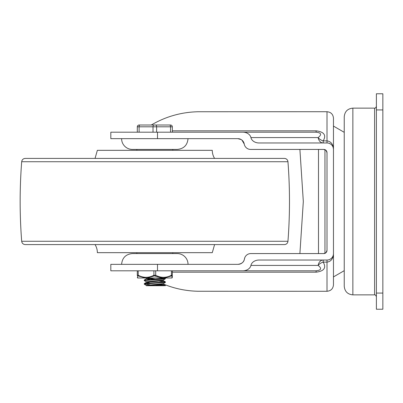 <?xml version="1.0" encoding="UTF-8"?>
<svg xmlns="http://www.w3.org/2000/svg" width="403" height="403" viewBox="0 0 403 403"><rect width="100%" height="100%" fill="white"/><g stroke="black" fill="none" stroke-linecap="round" stroke-linejoin="round"><path stroke-width="0.6" d="M382.85 309.232L382.85 93.768L376.387 93.768L376.387 309.232L382.85 309.232L376.387 309.232M318.491 253.573L318.491 149.427M324.954 253.346L324.954 149.654M344.243 201.5L344.243 286.251C344.751 291.485 347.623 294.356 352.862 294.87L352.862 108.13C347.623 108.644 344.751 111.515 344.243 116.749L344.243 201.5M344.243 285.45L344.243 117.55M344.243 270.665L333.467 276.911L333.467 284.815L333.467 253.573A6.463 6.463 0 0 1 327.004 260.036L259.023 260.036A8.221 6.463 180 0 0 250.918 265.421A8.221 6.463 180 0 1 242.813 270.806L316.113 270.806L172.323 270.806L172.323 275.254L171.426 275.254A0.897 0.413 63.4 0 1 171.492 275.919L171.955 275.919L172.026 277.989L164.258 277.989L171.492 275.919M157.502 132.194L157.502 138.657L110.82 138.657L110.82 132.194L242.813 132.194A8.221 6.463 180 0 1 250.918 137.579A8.221 6.463 180 0 0 259.023 142.964L327.004 142.964A6.463 6.463 0 0 1 333.467 149.427L333.467 118.185L333.467 126.089L344.243 132.335M331.573 258.142L331.221 258.469M328.994 143.282L330.364 143.906M250.918 265.421L318.169 265.421C321.947 268.453 321.262 270.247 316.113 270.806L316.113 272.181C324.178 271.138 326.536 267.788 323.181 262.131A6.463 4.09 -26.8 0 0 318.169 265.421A6.463 5.083 -90 0 1 323.181 260.036L323.181 262.131L327.004 262.131C331.075 261.512 333.231 258.655 333.467 253.573L333.467 149.427C333.231 144.345 331.075 141.488 327.004 140.869L323.181 140.869L323.181 142.964A6.463 5.083 -90 0 1 318.169 137.579A6.463 4.09 -153.2 0 0 323.181 140.869C326.541 135.222 324.183 131.872 316.113 130.819L316.113 132.194L242.813 132.194M172.323 132.194L172.323 126.804L172.323 132.194L316.113 132.194C321.262 132.758 321.947 134.552 318.169 137.579L250.918 137.579M157.502 264.343L157.502 270.806L110.82 270.806L110.82 264.343L238.057 264.343C241.886 263.764 244.011 261.97 244.43 258.958A6.463 6.463 0 0 1 250.807 253.573L323.77 253.573L326.057 252.626L327.004 250.339L327.004 152.661L326.057 150.374L323.77 149.427L250.626 149.427A6.463 6.463 0 0 1 244.248 144.042L241.926 140.078M241.19 139.569L237.876 138.657A6.463 6.463 0 0 1 244.248 144.042M238.057 264.343A6.463 6.463 0 0 0 244.43 258.958L244.898 257.406M245.946 255.774L246.233 255.462M327.004 152.661A3.234 3.234 0 0 0 323.77 149.427M121.6 138.657A10.775 10.775 0 0 0 132.37 149.427L177.26 149.427C183.803 148.793 187.395 145.201 188.035 138.657M188.035 264.343A10.775 10.775 0 0 0 177.26 253.573L132.37 253.573C125.827 254.207 122.235 257.799 121.6 264.343M327.004 142.964L327.004 111.722L197.994 111.742C181.209 112.16 165.643 116.583 151.286 125.011M163.331 284.024C174.408 288.583 185.959 290.996 197.994 291.258L327.004 291.278C330.928 290.895 333.085 288.739 333.467 284.815M323.77 253.573A3.234 3.234 0 0 0 327.004 250.339M299.897 149.427L303.318 201.5L299.897 253.573M157.502 270.806L242.813 270.806M157.502 138.657L237.876 138.657M21.681 241.276C19.641 214.759 19.641 188.241 21.681 161.724C22.014 159.689 23.208 158.586 25.258 158.409L284.372 158.409A3.592 3.592 0 0 1 287.954 161.724A518.016 518.016 0 0 1 287.954 241.276A3.592 3.592 0 0 1 284.372 244.591L25.258 244.591C23.208 244.414 22.014 243.311 21.681 241.276L287.954 241.276M38.104 158.409L271.526 158.409M212.275 150.329L172.771 150.329L172.771 149.427L136.859 149.427L136.859 150.329L97.36 150.329L212.275 150.329A15.264 15.264 0 0 0 214.587 158.409M214.587 244.591L212.275 252.671L97.36 252.671A15.264 15.264 0 0 0 95.043 244.591M172.771 252.671L172.771 253.573M146.344 281.833L144.239 280.584L164.903 278.962L165.371 278.79L165.381 278.272L144.249 280.095M164.933 277.989L165.371 278.272M150.012 284.8L144.601 284.024L165.381 282.347M159.633 281.234L165.396 281.863L144.536 283.521L144.249 284.175M154.812 282.664L155.598 282.715M165.351 282.427L163.291 283.621L146.299 285.359L146.299 285.712L147.881 285.712L163.321 284.271M165.326 278.846L163.27 280.04L146.299 281.798M163.331 280.644L146.354 282.402L150.002 283.027M146.737 277.989L146.314 278.176M147.876 278.528L154.812 279.072M154.747 277.989L146.349 278.821L144.289 280.014M146.289 278.881L150.002 279.435M159.618 284.825L164.434 285.208L165.366 285.45L164.328 285.712L147.881 285.712M164.313 285.712L155.598 285.112M163.754 125.011L169.628 125.011A1.793 0.897 90 0 1 170.524 126.804L172.323 126.804A1.793 1.793 0 0 0 170.524 125.011L139.106 125.011A1.793 1.793 0 0 0 137.307 126.804L137.307 132.194M171.426 270.806L171.426 275.254C166.182 277.994 160.943 277.994 155.714 275.254L153.916 275.254C148.677 277.994 143.438 277.994 138.209 275.254L137.307 275.254C137.307 277.994 137.307 277.994 137.307 275.254L137.307 270.806M137.665 276.357L137.806 275.813L145.372 277.989L137.604 277.989L137.68 275.919A0.897 0.826 180 0 1 137.307 275.254M166.489 277.989L143.146 277.989M145.372 277.989L147.05 277.989L154.354 275.919L162.585 277.989L147.05 277.989M162.585 277.989L164.258 277.989M172.323 276.131L172.323 277.103M172.323 277.254L172.026 278.015M172.323 275.254C172.323 277.994 172.323 277.994 172.323 275.254A0.897 0.826 180 0 1 171.955 275.919M155.714 270.806L155.714 275.254A0.897 0.413 116.6 0 1 155.281 275.919M153.916 270.806L153.916 275.254A0.897 0.413 63.4 0 0 154.354 275.919M138.209 270.806L138.209 275.254A0.897 0.413 116.6 0 0 138.143 275.919M382.85 293.072L376.387 293.072M376.387 109.928L382.85 109.928M376.387 106.337C375.863 107.762 375.264 108.362 374.589 108.13L374.589 294.87C375.032 294.507 375.626 295.107 376.387 296.663M327.004 260.036L327.004 291.278M316.113 130.819L172.323 130.819M172.323 272.181L316.113 272.181M21.681 161.724L287.954 161.724M156.611 132.194L156.611 126.804L170.524 126.804L170.524 132.194M153.916 125.011A1.793 0.897 90 0 0 153.019 126.804L156.611 126.804A1.793 0.897 -90 0 0 155.714 125.011M139.106 132.194L139.106 126.804L153.019 126.804L153.019 132.194M137.307 126.804L139.106 126.804A1.793 0.897 -90 0 1 140.002 125.011M374.589 108.13L352.862 108.13M374.589 294.87L352.862 294.87M327.004 111.722C330.928 112.105 333.085 114.261 333.467 118.185M326.858 151.694L327.004 152.606M333.216 147.634L333.467 149.352M97.36 150.329L95.043 158.409M136.859 253.573L136.859 252.671M144.249 280.065L144.249 280.564M165.381 281.888L165.381 282.377M163.331 283.596L163.331 284.271M146.299 281.768L146.299 282.438M163.331 280.004L163.331 280.679M146.299 278.176L146.299 278.851M163.265 284.201L165.321 285.395M163.291 280.614L165.351 281.808M146.354 282.402L144.299 283.596M144.299 284.226L146.36 285.42M145.936 277.989L146.299 278.201M165.381 285.45L165.381 285.712M137.604 278.015L137.307 277.35"/></g></svg>
